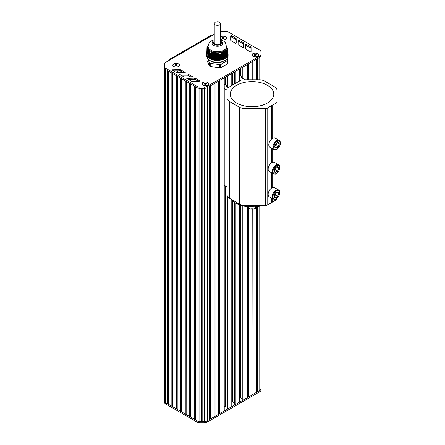 <?xml version="1.0" encoding="UTF-8"?>
<svg xmlns="http://www.w3.org/2000/svg" width="445" height="445" viewBox="0 0 445 445"><rect width="100%" height="100%" fill="white"/><g stroke="black" fill="none" stroke-linecap="round" stroke-linejoin="round"><path stroke-width="0.67" d="M208.182 45.668L207.237 46.797A10.674 6.163 0 0 0 206.975 47.365L208.043 47.993L209.506 52.071L209.506 58.44L209.5 52.799M222.962 58.579L223.301 58.49L223.379 51.564L223.635 58.295L223.301 58.39M222.628 58.773L222.962 58.684L222.962 51.804L223.301 51.759M223.557 58.34L223.557 51.57A9.49 5.479 180 0 0 223.635 51.52L223.969 51.325L223.969 58.1L223.635 58.195M222.294 58.968L222.628 58.879L222.628 52.054L222.962 52.026M223.969 51.325L224.308 51.131L224.308 57.911L223.969 58M221.955 59.163L222.294 59.068L222.294 52.365L222.628 52.321M224.308 51.131L224.642 50.947L224.642 57.717L224.308 57.806M221.621 59.357L221.955 59.263L221.955 52.699L222.294 52.632M224.975 50.808L224.897 57.566L224.642 50.836L226.06 50.33L227.556 50.552L227.556 56.048L227.323 50.352M221.287 59.547L221.621 59.458L221.621 53.061L221.955 52.977M225.315 50.691L225.315 57.327L224.975 57.416L224.975 50.686A9.49 5.479 180 0 1 224.842 50.786M220.67 59.897L220.954 59.847L220.954 53.839L220.954 59.741L221.287 59.652L221.287 53.439L221.621 53.339M224.564 57.761L224.564 50.98A9.49 5.479 180 0 0 224.642 50.93L224.642 50.947M220.954 53.839L221.287 53.723M225.648 50.602L225.648 57.132L225.315 57.227L225.315 50.48M219.652 60.181L210.246 58.729L210.246 53.228L213.561 52.371L216.765 52.905L219.496 54.357L219.652 60.181L219.329 60.131L219.674 60.314L219.674 54.696A10.674 6.163 0 0 0 220.659 54.546L220.909 59.891L220.637 54.296L220.954 54.123M225.982 50.535L225.982 56.938L225.648 57.032L225.648 50.396M226.316 50.496L226.316 56.749L225.982 56.838L225.982 50.341M226.655 50.474L226.655 56.554L226.316 56.643L226.316 50.307M226.989 50.474L226.989 56.359L226.655 56.448L226.655 50.296M227.323 50.496L227.323 56.165L226.989 56.259L226.989 50.302M220.637 54.296L220.714 59.891M208.054 54.974L207.943 48.227M207.821 47.988L207.821 54.624L207.809 48.021M208.299 55.503L208.188 48.683A9.49 5.479 180 0 1 208.177 48.655L208.177 55.436M208.421 55.77L208.31 48.95A9.49 5.479 180 0 1 208.299 48.922L208.299 55.703M207.57 47.687L207.57 54.09L207.565 47.721M207.448 47.576L207.448 53.828L207.442 47.609M208.544 56.037L208.432 49.167A9.49 5.479 180 0 0 208.471 49.234M207.326 47.487L207.326 53.561L207.314 47.515M207.203 47.415L207.203 53.3L207.192 47.443M208.677 49.818L208.677 56.471L208.666 49.868M207.192 53.122L206.975 47.365L206.73 54.296A10.674 6.163 0 0 0 209.506 58.44M208.8 50.179L208.8 56.738L208.788 50.235M208.922 50.569L208.922 57.005L208.911 50.619M209.044 50.975L209.044 57.266L209.033 51.036M209.406 57.889L209.295 51.865M209.5 58.145L209.417 52.443M215.591 59.541L215.591 52.76A9.49 5.479 180 0 0 215.708 52.777M227.556 56.048L227.573 50.552A10.674 6.163 0 0 0 227.834 49.985L226.694 46.553M208.093 55.213L208.093 48.433A9.49 5.479 180 0 1 208.071 48.366M207.965 47.943A9.49 5.479 180 0 1 208.115 46.269M206.975 52.983L206.975 52.983A10.674 6.163 0 0 0 206.73 54.296L206.73 56.103A10.674 6.163 180 0 0 213.322 61.794A10.674 6.163 180 0 0 224.953 60.459A10.674 6.163 180 0 0 228.079 56.103L228.079 54.296A10.674 6.163 0 0 0 227.834 52.983M214.323 59.346L214.323 52.566A9.49 5.479 180 0 1 214.206 52.543M209.506 52.822A10.674 6.163 0 0 0 210.224 53.239L210.224 58.851L210.568 58.779L210.246 58.729M213.528 52.382A9.49 5.479 180 0 1 208.749 49.623M222.962 51.826A9.49 5.479 180 0 1 216.437 52.833M226.844 46.825A9.49 5.479 180 0 1 225.098 50.596M227.834 49.985L227.834 55.603A10.674 6.163 0 0 0 228.079 54.296L227.834 52.966M226.694 46.419A9.289 5.362 0 0 1 223.974 50.207A9.289 5.362 0 0 1 210.835 50.207A9.289 5.362 0 0 1 208.115 46.419L208.115 47.387A9.289 5.362 0 0 0 210.835 51.181A9.289 5.362 0 0 0 223.974 51.181A9.289 5.362 0 0 0 226.694 47.387L225.393 42.726L223.913 41.307L220.57 39.777M211.659 61.293A7.315 4.222 0 0 0 222.578 61.671A7.315 4.222 0 0 0 223.156 61.293M227.078 58.707L227.834 60.12L227.834 63.218A10.674 6.163 180 0 1 227.573 63.791L227.573 60.687A10.674 6.163 0 0 0 227.834 60.12L227.673 59.997A10.519 6.069 180 0 1 227.434 60.509L220.659 64.681L220.659 67.779A10.674 6.163 180 0 1 219.674 67.935L219.674 64.837A10.674 6.163 0 0 0 220.659 64.681L220.57 64.475A10.519 6.069 180 0 1 219.674 64.614L210.224 63.374L210.224 66.472L219.674 67.935M219.674 64.614L210.224 63.374A10.674 6.163 0 0 1 209.506 62.956L207.787 58.773M207.136 57.372L206.975 60.603L209.506 66.055L209.506 62.956L207.136 57.372M210.224 66.472A10.674 6.163 180 0 1 209.506 66.055M220.659 67.779L227.573 63.791M177.232 65.042L176.938 65.676L175.836 65.849L175.03 65.382L175.324 64.748L176.426 64.575L177.232 65.042M176.426 64.575L176.454 65.754M175.324 64.748L175.324 65.554M175.808 65.832L176.426 65.738M173.839 66.6A3.165 1.825 180 0 1 172.966 65.343A3.165 1.825 180 0 1 172.966 65.276M179.291 65.276A3.165 1.825 180 0 1 179.291 65.343A3.165 1.825 180 0 1 178.423 66.6M173.895 66.505A3.165 1.825 180 0 1 172.966 65.209A3.165 1.825 180 0 1 174.918 63.524A3.165 1.825 180 0 1 178.367 63.919A3.165 1.825 180 0 1 179.291 65.209A3.165 1.825 180 0 1 177.338 66.9A3.165 1.825 180 0 1 173.895 66.505M224.224 37.908L223.93 38.548L222.828 38.715L222.022 38.253L222.316 37.614L223.418 37.447L224.224 37.908M223.418 37.447L223.446 38.62M222.316 37.614L222.316 38.42M222.8 38.704L223.418 38.604M220.831 39.471A3.165 1.825 180 0 1 220.57 39.288A3.321 1.919 180 0 0 220.776 39.438L220.776 39.438A3.321 1.919 180 0 0 225.47 39.438A3.321 1.919 180 0 0 225.47 36.724A3.321 1.919 180 0 0 220.776 36.724A3.321 1.919 180 0 0 220.57 36.857M226.283 38.148A3.165 1.825 180 0 1 226.283 38.209A3.165 1.825 180 0 1 225.415 39.471M220.57 37.002A3.165 1.825 180 0 1 225.359 36.79A3.165 1.825 180 0 1 226.283 38.081A3.165 1.825 180 0 1 224.33 39.766A3.165 1.825 180 0 1 220.887 39.371A3.165 1.825 180 0 1 220.57 39.16M206.497 83.627L206.196 84.261L205.095 84.433L204.288 83.966L204.583 83.332L205.685 83.159L206.497 83.627M205.685 83.159L205.712 84.339M204.583 83.332L204.583 84.138M205.067 84.416L205.685 84.322M203.098 85.184A3.165 1.825 180 0 1 202.23 83.927A3.165 1.825 180 0 1 202.23 83.86M208.555 83.86A3.165 1.825 180 0 1 208.555 83.927A3.165 1.825 180 0 1 207.682 85.184M203.154 85.09A3.165 1.825 180 0 1 202.23 83.793A3.165 1.825 180 0 1 204.183 82.108A3.165 1.825 180 0 1 207.626 82.503A3.165 1.825 180 0 1 208.555 83.793A3.165 1.825 180 0 1 206.602 85.485A3.165 1.825 180 0 1 203.154 85.09M256.415 54.807L256.12 55.441L255.018 55.614L254.212 55.147L254.507 54.507L255.608 54.34L256.415 54.807M255.608 54.34L255.636 55.514M254.507 54.507L254.507 55.313M254.991 55.597L255.608 55.503M253.021 56.365A3.165 1.825 180 0 1 252.148 55.102A3.165 1.825 180 0 1 252.148 55.041M258.473 55.041A3.165 1.825 180 0 1 258.473 55.102A3.165 1.825 180 0 1 257.605 56.365M253.077 56.265A3.165 1.825 180 0 1 252.148 54.974A3.165 1.825 180 0 1 254.101 53.289A3.165 1.825 180 0 1 257.549 53.684A3.165 1.825 180 0 1 258.473 54.974A3.165 1.825 180 0 1 256.52 56.66A3.165 1.825 180 0 1 253.077 56.265M173.784 63.858A3.321 1.919 180 0 1 178.478 63.858A3.321 1.919 180 0 1 178.478 66.566A3.321 1.919 180 0 1 173.784 66.566L173.784 66.566A3.321 1.919 180 0 1 173.784 63.858M203.042 82.442A3.321 1.919 180 0 1 207.737 82.442A3.321 1.919 180 0 1 207.737 85.151A3.321 1.919 180 0 1 203.042 85.151L203.042 85.151A3.321 1.919 180 0 1 203.042 82.442M252.966 53.617A3.321 1.919 180 0 1 257.661 53.617A3.321 1.919 180 0 1 257.661 56.331A3.321 1.919 180 0 1 252.966 56.331L252.966 56.331A3.321 1.919 180 0 1 252.966 53.617M169.578 60.086L169.59 59.697A2.37 1.368 60 0 1 170.04 59.018A2.37 1.368 60 0 1 171.225 59.135L165.662 62.35A3.955 2.281 0 0 0 164.505 63.963L164.505 66.639A3.955 2.281 0 0 0 165.662 68.252L197.046 86.369A3.955 2.281 0 0 0 199.838 87.042L204.472 87.036A3.955 2.281 0 0 0 207.27 86.369L259.769 56.059A3.955 2.281 0 0 0 260.931 54.446L260.931 51.77A3.955 2.281 0 0 0 259.769 50.157L228.385 32.034A3.955 2.281 0 0 0 225.593 31.367L220.959 31.367A3.955 2.281 0 0 0 220.57 31.378M214.245 34.304L212.599 35.25A2.37 1.368 -120 0 0 211.414 35.133L170.04 59.018M230.677 40.106L230.688 35.839L231.361 35.678L235.711 38.17A1.58 0.912 180 0 1 236.184 38.815L236.212 43.109L235.538 43.276L231.144 40.751A1.58 0.912 180 0 1 230.677 40.106L230.677 40.106M180.753 69.882L185.248 72.579L177.41 72.796A1.58 0.912 180 0 1 176.298 72.529L171.853 69.854L179.63 69.615A1.58 0.912 180 0 1 180.753 69.882L180.753 71.172L183.568 72.808M188.196 74.17L192.691 76.868L184.859 77.08A1.58 0.912 180 0 1 183.74 76.813L179.296 74.143L187.072 73.898A1.58 0.912 180 0 1 188.196 74.17L188.196 75.461L191.016 77.091M195.644 78.454L200.133 81.151L192.301 81.368A1.58 0.912 180 0 1 191.189 81.101L186.739 78.431L194.515 78.187A1.58 0.912 180 0 1 195.644 78.454L195.644 79.744L198.459 81.379M238.108 44.394L238.125 40.133L238.798 39.972L243.148 42.464A1.58 0.912 180 0 1 243.615 43.109L243.649 47.404L242.976 47.565L238.576 45.045A1.58 0.912 180 0 1 238.108 44.394L238.108 44.394M245.545 48.689L245.557 44.422L246.23 44.261L250.58 46.758A1.58 0.912 180 0 1 251.052 47.398L251.08 51.698L250.407 51.859L246.013 49.339A1.58 0.912 180 0 1 245.545 48.689L245.545 48.689M260.931 53.061L260.931 79.922L260.931 53.061A3.955 2.281 0 0 0 260.931 53.038A3.955 2.281 180 0 1 260.931 53.061L260.931 55.736A3.955 2.281 180 0 1 259.769 57.349A3.955 2.281 0 0 0 260.931 55.736L260.931 54.446M168.26 71.044L168.26 403.799L167.376 403.659L167.376 70.532L165.662 69.542A3.955 2.281 180 0 1 164.505 67.929L164.505 67.929A3.955 2.281 0 0 0 165.662 69.542L197.046 87.659A3.955 2.281 0 0 0 199.838 88.333L204.472 88.333A3.955 2.281 0 0 0 207.27 87.659L259.769 57.349L257.577 58.618L257.577 79.794M230.677 40.172L230.688 37.13L231.361 36.968L235.711 39.466A1.58 0.912 180 0 1 236.184 40.106L236.206 43.159M173.517 70.916L179.63 70.905A1.58 0.912 180 0 1 180.753 71.172M180.965 75.205L187.072 75.194A1.58 0.912 180 0 1 188.196 75.461M188.407 79.488L194.515 79.477A1.58 0.912 180 0 1 195.644 79.744M238.114 44.461L238.125 41.424L238.798 41.263L243.148 43.755A1.58 0.912 180 0 1 243.615 44.4L243.638 47.454M245.545 48.755L245.557 45.713L246.23 45.551L250.58 48.049A1.58 0.912 180 0 1 251.052 48.694L251.075 51.748M167.376 403.659L165.662 402.669A3.955 2.281 180 0 1 164.505 401.056L164.505 67.05M260.931 387.072L260.931 386.188A3.955 2.281 180 0 1 260.931 386.188L260.931 386.188A3.955 2.281 180 0 1 260.931 386.188L260.931 388.863A3.955 2.281 180 0 1 259.769 390.476L207.27 420.792A3.955 2.281 180 0 1 204.472 421.459L202.948 421.459L202.948 88.333L204.472 88.333A3.955 2.281 180 0 0 207.27 87.659L209.462 86.397L209.462 419.524L207.27 420.792A3.955 2.281 180 0 1 204.472 421.459L199.838 421.459A3.955 2.281 180 0 1 197.046 420.792L195.333 419.802L195.333 86.675L197.046 87.659A3.955 2.281 180 0 0 199.838 88.333L201.368 88.333L201.368 421.459L199.838 421.459A3.955 2.281 180 0 1 197.046 420.792L165.662 402.669A3.955 2.281 180 0 1 164.505 401.056L164.505 399.265M172.732 73.625L172.732 406.38L171.848 406.241L171.848 73.114L168.494 71.178L168.26 403.799M171.848 406.241L168.494 404.305M177.205 76.206L177.205 408.961L176.32 408.827L176.32 75.7L172.966 73.759L172.732 406.38M176.32 408.827L172.966 406.891M181.677 78.787L181.677 411.542L180.792 411.408L180.792 78.281L177.438 76.345L177.205 408.961M180.792 411.408L177.438 409.472M186.149 81.374L186.149 414.128L185.265 413.989L185.265 80.862L181.91 78.926L181.677 411.542M185.265 413.989L181.91 412.053M190.621 83.955L190.621 416.709L189.737 416.57L189.737 83.443L186.383 81.507L186.149 414.128M189.737 416.57L186.383 414.634M195.094 86.536L195.094 419.29L194.215 419.157L194.215 86.024L190.855 84.088L190.621 416.709M194.215 419.157L190.855 417.215M195.333 419.802L195.094 419.29M202.158 88.333L202.158 421.193L201.368 421.459M202.948 421.459L202.158 421.193M209.695 86.258L209.462 419.524M214.167 83.677L214.167 416.431L213.934 83.816L210.58 85.752L210.58 418.878L209.695 419.012M213.934 416.943L210.58 418.878M218.645 81.096L218.645 413.85L218.406 81.229L215.052 83.165L215.052 416.298L214.167 416.431M218.406 414.362L215.052 416.298M219.524 413.711L224.236 410.991L224.236 77.864L219.524 80.584L219.524 413.711L218.645 413.85M225.231 185.893L225.231 406.241L224.236 406.813M225.231 77.291L225.231 84.505M226.933 407.225L225.231 406.241M226.933 76.306L226.933 86.814M226.933 186.878L226.933 408.549L227.707 408.988L227.707 196.785M231.784 85.529L231.784 73.508L227.707 75.861L227.707 87.259M231.784 200.25L231.784 406.635L227.707 408.988M232.78 201.212L232.78 401.88L231.784 402.452M232.78 72.936L232.78 84.956M234.482 402.864L232.78 401.88M234.482 71.951L234.482 83.972M234.482 202.542L234.482 404.188L235.255 404.633L235.255 203.048M239.332 81.174L239.332 69.147L235.255 71.506L235.255 83.526M239.332 205.056L239.332 402.274L235.255 404.633M240.328 205.418L240.328 397.524L239.332 398.097M240.328 68.575L240.328 75.728M242.03 398.509L240.328 397.524M242.03 67.59L242.03 78.031M242.03 205.952L242.03 399.832L242.803 400.278L242.803 206.157M247.515 79.794L247.515 64.425L242.803 67.145L242.803 78.476M247.515 207.882L247.515 397.552L242.803 400.278M247.748 208.049L247.515 397.552M247.748 64.291L247.748 79.794M248.633 208.533L248.633 396.907L247.748 397.046M251.987 79.794L251.987 61.844L248.633 63.78L248.633 79.794M251.987 209.222L251.987 394.971L248.633 396.907M252.22 209.222L251.987 394.971M252.22 61.705L252.22 79.794M253.105 209.161L253.105 394.326L252.22 394.465M256.459 79.794L256.459 59.263L253.105 61.199L253.105 79.794M256.459 207.96L256.459 392.39L253.105 394.326M256.693 207.782L256.459 392.39M256.693 59.124L256.693 79.794M246.508 206.892L250.057 209.005L254.051 209L256.637 207.826L257.572 206.892L257.577 391.745L256.693 391.878M260.931 387.456A3.955 2.281 180 0 1 260.931 387.478L260.931 388.863A3.955 2.281 180 0 1 259.769 390.476L257.577 391.745M260.931 54.857L260.931 55.736M260.931 387.478L260.931 386.188M260.931 388.863L260.931 390.154A3.955 2.281 180 0 1 259.769 391.767L207.27 422.082A3.955 2.281 180 0 1 204.472 422.75L199.838 422.75A3.955 2.281 180 0 1 197.046 422.082L165.662 403.96A3.955 2.281 180 0 1 164.505 402.347L164.505 401.056L164.505 402.347M271.606 202.308L276.017 200.083A3.165 1.825 -0 0 0 276.946 198.793L276.946 198.387M224.236 88.483L227.134 90.157L227.134 195.077A7.904 4.567 -0 0 0 229.448 198.303L239.404 204.055A7.904 4.567 -0 0 0 244.995 205.39L265.52 205.39A3.165 1.825 -0 0 0 267.757 204.856L271.606 202.631L271.606 198.092M224.236 185.326L227.134 186.995M227.134 98.239A7.904 4.567 0 0 0 229.448 101.466L239.404 107.217A7.904 4.567 0 0 0 244.995 108.552L265.52 108.552A3.165 1.825 0 0 0 267.757 108.018L271.606 105.471L276.017 103.246A3.165 1.825 0 0 0 276.946 101.955L276.946 90.107A7.904 4.567 0 0 0 274.632 86.881L264.669 81.129A7.904 4.567 0 0 0 259.079 79.794L245.078 79.794L241.051 77.469L242.03 76.902M271.606 188.035L271.606 172.888M271.606 162.831L271.606 148.241M271.606 139.029L271.606 105.793M272.168 202.308L272.168 198.414M272.168 138.595L272.168 105.471M272.168 162.508L272.168 148.563M272.168 187.712L272.168 173.211M276.946 189.003L276.946 173.183M276.946 163.799L276.946 149.336M276.946 139.146L276.946 101.955M242.03 76.707L240.016 75.55L239.332 75.945M239.332 79.705L240.606 80.439L228.246 87.57L225.899 86.213L226.933 85.618M226.933 85.49L224.864 84.294L224.236 84.656M236.662 85.295A21.744 12.555 180 0 1 260.358 82.575A21.744 12.555 180 0 1 273.781 94.173A21.744 12.555 180 0 1 252.037 106.728A21.744 12.555 180 0 1 230.293 94.173A21.744 12.555 180 0 1 235.583 85.968A21.744 12.555 180 0 1 236.662 85.295M273.981 149.609L269.881 147.239A5.273 3.043 -60 0 1 269.069 143.017A5.273 3.043 -60 0 1 272.518 138.373A5.273 3.043 -60 0 1 275.149 138.111L279.249 140.475A5.273 3.043 120 0 0 276.618 140.737A5.273 3.043 120 0 0 273.174 145.387A5.273 3.043 120 0 0 273.981 149.609C276.117 149.576 275.31 151.434 279.432 146.7C280.867 143.652 280.812 141.577 279.249 140.475M278.108 146.85A3.165 1.825 -60 0 1 275.872 148.141A3.165 1.825 -60 0 1 274.754 146.55A3.165 1.825 -60 0 1 275.872 143.668A3.165 1.825 -60 0 1 278.108 142.378A3.165 1.825 -60 0 1 279.226 143.969A3.165 1.825 -60 0 1 278.108 146.85L279.226 143.969L278.108 142.378L275.872 143.668L274.754 146.55L275.872 148.141L278.108 146.85L275.872 145.56L274.826 146.16M279.226 143.969L277.152 142.767M276.901 142.901L275.872 145.56M273.352 173.895L269.247 171.531A5.273 3.043 -60 0 1 268.441 167.303A5.273 3.043 -60 0 1 271.884 162.659A5.273 3.043 -60 0 1 274.521 162.397L278.62 164.767A5.273 3.043 120 0 0 275.983 165.028A5.273 3.043 120 0 0 272.54 169.673A5.273 3.043 120 0 0 273.352 173.895C275.488 173.867 274.682 175.719 278.798 170.991C280.239 167.937 280.178 165.863 278.62 164.767M277.474 171.136A3.165 1.825 -60 0 1 275.238 172.426A3.165 1.825 -60 0 1 274.12 170.835A3.165 1.825 -60 0 1 275.238 167.954A3.165 1.825 -60 0 1 277.474 166.664A3.165 1.825 -60 0 1 278.592 168.255A3.165 1.825 -60 0 1 277.474 171.136L278.592 168.255L277.474 166.664L275.238 167.954L274.12 170.835L275.238 172.426L277.474 171.136L275.238 169.845L274.198 170.446M278.592 168.255L276.517 167.059M276.273 167.186L275.238 169.845M273.352 199.099L269.247 196.735A5.273 3.043 -60 0 1 268.441 192.507A5.273 3.043 -60 0 1 271.884 187.862A5.273 3.043 -60 0 1 274.521 187.601L278.62 189.97A5.273 3.043 120 0 0 275.983 190.232A5.273 3.043 120 0 0 272.54 194.877A5.273 3.043 120 0 0 273.352 199.099C275.488 199.071 274.682 200.923 278.798 196.189C280.239 193.141 280.178 191.066 278.62 189.97M277.474 196.34A3.165 1.825 -60 0 1 275.238 197.63A3.165 1.825 -60 0 1 274.12 196.039A3.165 1.825 -60 0 1 275.238 193.158A3.165 1.825 -60 0 1 277.474 191.867A3.165 1.825 -60 0 1 278.592 193.458A3.165 1.825 -60 0 1 277.474 196.34L278.592 193.458L277.474 191.867L275.238 193.158L274.12 196.039L275.238 197.63L277.474 196.34L275.238 195.049L274.198 195.65M278.592 193.458L276.517 192.262M276.273 192.39L275.238 195.049M214.245 23.541L214.245 42.909C214.045 45.262 220.764 45.268 220.57 42.909L220.57 23.541C219.747 21.749 217.95 21.316 215.169 22.25L214.245 23.541C214.045 25.893 220.764 25.899 220.57 23.541M223.379 58.34L223.379 51.564M223.045 58.534L223.045 51.759M223.218 58.534L223.218 51.82M223.713 58.15L223.713 51.37M222.706 58.729L222.706 51.982M222.884 58.729L222.884 52.093M224.046 57.956L224.046 51.175M223.891 58.15L223.891 51.37M222.372 58.924L222.372 52.288M222.55 58.924L222.55 52.393M224.386 57.761L224.386 50.98M224.224 57.956L224.224 51.175M222.038 59.118L222.038 52.621M222.216 59.118L222.216 52.71M224.719 57.566L224.719 50.786M221.699 59.307L221.699 52.972M221.877 59.307L221.877 53.061M225.053 57.372L225.053 50.596M224.897 57.566L224.897 50.836M221.365 59.502L221.365 53.35M221.543 59.502L221.543 53.428M225.231 57.372L225.231 50.719M221.032 59.697L221.032 53.745M221.21 59.697L221.21 53.812M225.393 57.177L225.393 50.457M220.87 59.891L220.87 54.223M225.726 56.988L225.726 50.385M225.571 57.177L225.571 50.619M226.06 56.793L226.06 50.33M225.904 56.988L225.904 50.552M226.399 56.598L226.399 50.302M226.238 56.793L226.238 50.502M226.733 56.404L226.733 50.296M226.577 56.598L226.577 50.48M226.911 56.404L226.911 50.474M227.423 56.031L227.423 50.38M227.067 56.209L227.067 50.307M227.245 56.209L227.245 50.491M207.971 54.946L207.971 48.216M207.848 54.685L207.848 48.027M208.215 55.475L208.215 48.7M207.726 54.418L207.726 47.86M208.338 55.742L208.338 48.961M207.604 54.157L207.604 47.721M207.481 53.889L207.481 47.598M208.46 56.009L208.46 49.234M207.359 53.628L207.359 47.504M208.583 56.27L208.583 49.556M207.231 53.361L207.231 47.431M208.705 56.537L208.705 49.901M207.109 53.094L207.109 47.376M208.827 56.799L208.827 50.268M208.955 57.066L208.955 50.663M209.078 57.327L209.078 51.075M209.2 57.594L209.2 51.514M209.322 57.861L209.322 51.976M209.445 58.123L209.445 52.454M214.123 59.241L214.123 52.46M214.017 59.224L214.017 52.443M213.667 59.168L213.667 52.388M213.756 59.257L213.756 52.543M214.585 59.307L214.585 52.532M214.473 59.291L214.473 52.516M214.212 59.33L214.212 52.56M213.211 59.096L213.211 52.354M213.3 59.185L213.3 52.549M215.041 59.38L215.041 52.605M214.935 59.363L214.935 52.588M214.674 59.396L214.674 52.621M213.861 59.274L213.861 52.543M212.749 59.029L212.749 52.393M212.838 59.113L212.838 52.582M213.405 59.202L213.405 52.543M215.502 59.452L215.502 52.671M215.391 59.435L215.391 52.655M215.13 59.469L215.13 52.694M214.779 59.413L214.779 52.638M212.293 58.957L212.293 52.46M212.382 59.046L212.382 52.644M212.949 59.129L212.949 52.571M215.959 59.524L215.959 52.744M215.853 59.508L215.853 52.727M215.241 59.485L215.241 52.71M211.837 58.885L211.837 52.549M211.926 58.974L211.926 52.721M212.488 59.063L212.488 52.627M216.415 59.591L216.415 52.816M216.309 59.574L216.309 52.799M216.047 59.613L216.047 52.883M211.375 58.812L211.375 52.66M211.464 58.901L211.464 52.822M212.031 58.99L212.031 52.699M216.504 59.68L216.504 53.027M215.697 59.558L215.697 52.788M210.919 58.746L210.919 52.788M211.008 58.829L211.008 52.949M211.575 58.918L211.575 52.799M216.876 59.663L216.876 52.944M216.765 59.647L216.765 52.905M216.153 59.63L216.153 52.911M210.468 58.684L210.468 52.961M210.546 58.762L210.546 53.094M211.114 58.846L211.114 52.916M217.332 59.736L217.332 53.133M217.227 59.719L217.227 53.089M216.965 59.752L216.965 53.194M216.615 59.697L216.615 53.061M210.657 58.779L210.657 53.055M217.794 59.808L217.794 53.344M217.683 59.791L217.683 53.294M217.421 59.825L217.421 53.389M217.071 59.769L217.071 53.239M218.25 59.875L218.25 53.584M218.145 59.858L218.145 53.522M217.878 59.897L217.878 53.606M217.533 59.841L217.533 53.439M218.706 59.947L218.706 53.839M218.601 59.93L218.601 53.778M218.339 59.964L218.339 53.845M217.989 59.914L217.989 53.661M218.795 60.036L218.795 54.106M218.445 59.98L218.445 53.906M219.613 60.108L219.613 54.457M218.907 60.053L218.907 54.168M219.057 60.003L219.057 54.051M219.168 60.019L219.168 54.118M219.257 60.108L219.257 54.385M219.363 60.125L219.363 54.457M219.496 60.081L219.496 54.357M210.346 58.673L210.346 53.022M210.808 58.729L210.808 52.822M211.269 58.796L211.269 52.688M211.725 58.868L211.725 52.571M212.187 58.94L212.187 52.477M212.643 59.013L212.643 52.41M213.099 59.079L213.099 52.36M213.561 59.152L213.561 52.371M220.659 60.164A10.674 6.163 0 0 0 227.573 56.17M227.323 56.187A10.519 6.069 180 0 1 220.909 59.891M210.224 58.851A10.674 6.163 0 0 0 219.674 60.314M227.834 53.389A10.519 6.069 180 0 1 227.834 54.935M209.411 58.111A10.519 6.069 180 0 1 207.064 53.055M219.329 60.131A10.519 6.069 180 0 1 210.568 58.779M214.245 40.706A5.334 3.082 0 0 0 213.633 41.012A5.334 3.082 0 0 0 213.633 45.368A5.334 3.082 0 0 0 221.182 45.368A5.334 3.082 0 0 0 220.57 40.706M227.796 60.042L227.145 58.629L227.823 60.075M227.434 60.509L220.57 64.475M210.307 63.162A10.519 6.069 180 0 1 209.651 62.784M171.225 59.135L212.599 35.25M169.59 59.697L169.929 59.886M236.184 40.106L236.184 38.815M235.711 39.466L235.711 38.17M231.361 36.968L231.361 35.678M230.688 37.13L230.688 35.839M179.63 70.905L179.63 69.615M172.243 70.177L172.243 69.626M185.131 72.741L185.131 72.418M187.072 75.194L187.072 73.898M179.691 74.465L179.691 73.915M192.574 77.029L192.574 76.707M194.515 79.477L194.515 78.187M187.134 78.754L187.134 78.203M200.022 81.313L200.022 80.99M243.615 44.4L243.615 43.109M243.148 43.755L243.148 42.464M238.798 41.263L238.798 39.972M238.125 41.424L238.125 40.133M251.052 48.694L251.052 47.398M250.58 48.049L250.58 46.758M246.23 45.551L246.23 44.261M245.557 45.713L245.557 44.422M259.769 79.811L259.769 56.059M207.27 422.082L207.27 86.369M204.472 422.75L204.472 87.036M199.838 422.75L199.838 87.042M197.046 422.082L197.046 86.369M165.662 403.96L165.662 68.252M174.028 70.916L174.028 71.211M174.256 70.916L174.256 71.345M177.032 70.911L177.032 72.769M177.244 70.911L177.244 72.791M177.538 70.911L177.538 72.796M177.722 70.911L177.722 72.796M259.769 206.508L259.769 391.767M229.448 198.303L229.448 101.466M239.404 204.055L239.404 107.217M244.995 205.39L244.995 108.552M265.52 205.39L265.52 108.552M267.757 204.856L267.757 108.018M276.017 200.083L276.017 198.987M276.017 188.469L276.017 173.784M276.017 163.265L276.017 149.754M276.017 138.612L276.017 103.246M256.759 207.003A6.325 3.655 180 0 1 256.509 207.153A6.325 3.655 180 0 1 247.314 207.003M262.884 205.39A23.134 13.356 180 0 1 231.077 199.249M276.99 141.382A4.745 2.737 -60 0 1 280.344 143.323A4.745 2.737 -60 0 1 276.99 149.131A4.745 2.737 -60 0 1 273.636 147.195A4.745 2.737 -60 0 1 276.99 141.382M276.356 165.673A4.745 2.737 -60 0 1 279.71 167.609A4.745 2.737 -60 0 1 276.356 173.422A4.745 2.737 -60 0 1 273.002 171.481A4.745 2.737 -60 0 1 276.356 165.673M276.356 190.877A4.745 2.737 -60 0 1 279.71 192.813A4.745 2.737 -60 0 1 276.356 198.626A4.745 2.737 -60 0 1 273.002 196.684A4.745 2.737 -60 0 1 276.356 190.877M220.57 41.541A3.955 2.281 180 0 1 220.064 44.6A3.955 2.281 180 0 1 214.746 44.6A3.955 2.281 180 0 1 214.245 41.541M207.932 54.907L207.932 48.21M208.421 55.964L208.421 49.211M209.284 57.817L209.284 51.92M209.406 58.084L209.406 52.399M214.245 39.777L211.653 40.812C209.712 41.685 208.533 43.554 208.115 46.419M164.505 67.929L164.505 401.056M230.838 199.11L235.06 202.926L246.241 206.853L263.824 205.39"/></g></svg>
